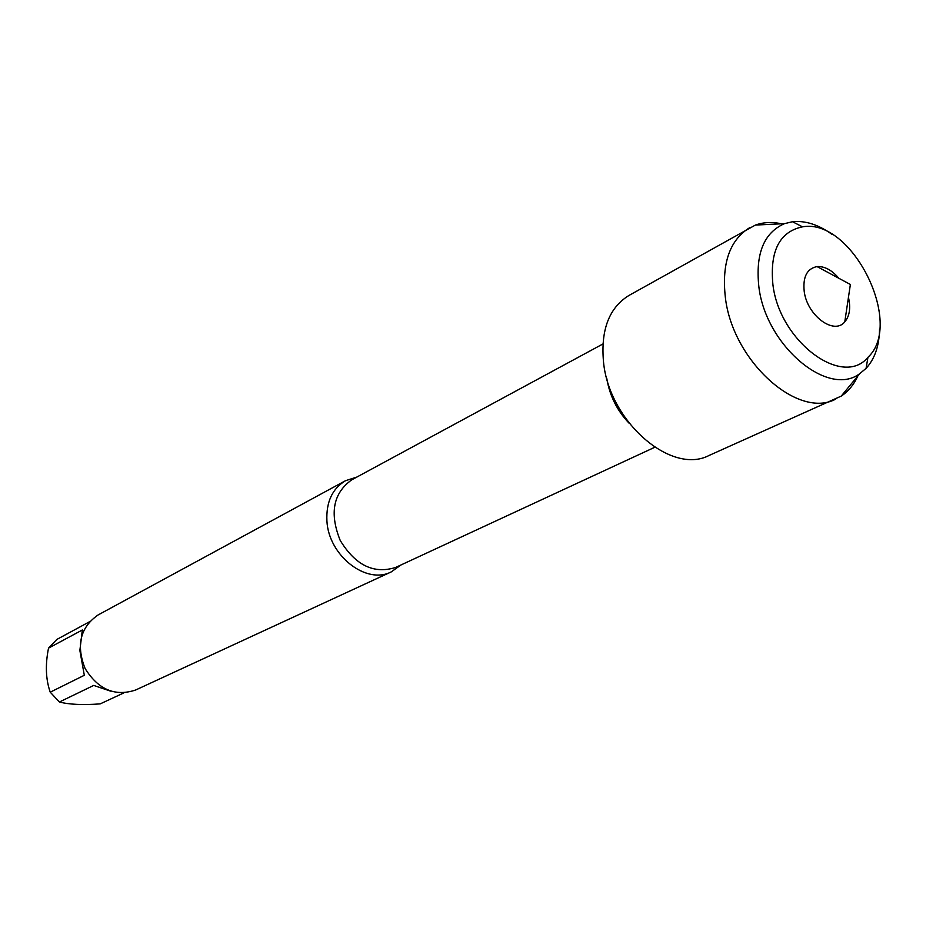 <?xml version="1.0" encoding="UTF-8"?>
<svg xmlns="http://www.w3.org/2000/svg" width="926" height="926" viewBox="0 0 926 926"><rect width="100%" height="100%" fill="white"/><g stroke="black" fill="none" stroke-linecap="round" stroke-linejoin="round"><path stroke-width="1.39" d="M400.923 564.987L391.27 571.886C366.337 585.047 328.556 555.612 326.913 520.921C326.068 502.054 332.272 488.65 345.525 480.698L356.811 477.075M345.525 480.698L98.04 614.991C80.273 627.4 75.955 645.214 85.065 668.445C98.237 689.638 115.113 696.827 135.671 689.997L391.27 571.886M110.541 691.12L93.7 685.437L59.391 702.001L50.235 692.185C45.756 679.429 45.189 664.741 48.522 648.131L56.88 639.415L89.405 621.821M123.795 692.926L100.193 703.887C82.75 705.161 69.149 704.536 59.391 702.001M50.235 692.185L84.312 675.285L79.867 650.469L82.333 629.981L48.522 648.131M781.544 223.803C772.168 221.765 763.452 222.194 755.408 225.064L628.823 295.533C609.088 307.802 600.65 329.934 603.509 361.916C609.007 421.515 671.269 475.351 709.061 455.465L841.225 396.108C848.343 391.374 853.888 384.649 857.87 375.91M749.539 227.761C729.688 240.17 721.632 263.378 725.347 297.362C732.478 360.746 797.61 419.432 835.565 399.199M831.884 234.278C818.364 224.601 805.238 220.411 792.506 221.731L784.449 223.664C763.857 232.762 755.338 253.817 758.869 286.817C765.698 345.572 828.052 397.879 859.71 373.676L866.076 368.363C874.734 358.941 879.225 345.919 879.55 329.286M772.921 284.699C769.68 250.992 779.542 231.697 802.506 226.835C851.596 217.633 904.679 323.452 867.951 357.297C842.602 388.249 779.518 341.486 772.921 284.699M848.447 297.35C850.855 307.918 849.64 316.09 844.778 321.878C833.967 335.409 807.102 315.488 804.208 291.389C802.738 276.851 807.021 268.586 817.045 266.584C824.58 266.156 831.872 270.068 838.898 278.309M602.907 343.974L351.822 479.784C333.186 493.083 329.32 513.305 340.212 540.425C355.445 565.381 373.965 574.363 395.772 567.383L654.74 447.281M629.263 423.39C617.191 410.797 609.713 395.888 606.831 378.676M784.449 223.664L755.408 225.064M859.71 373.676L841.225 396.108M802.506 226.835L792.506 221.731M867.951 357.297L866.076 368.363M844.778 321.878L850.381 284.467L817.045 266.584"/></g></svg>
